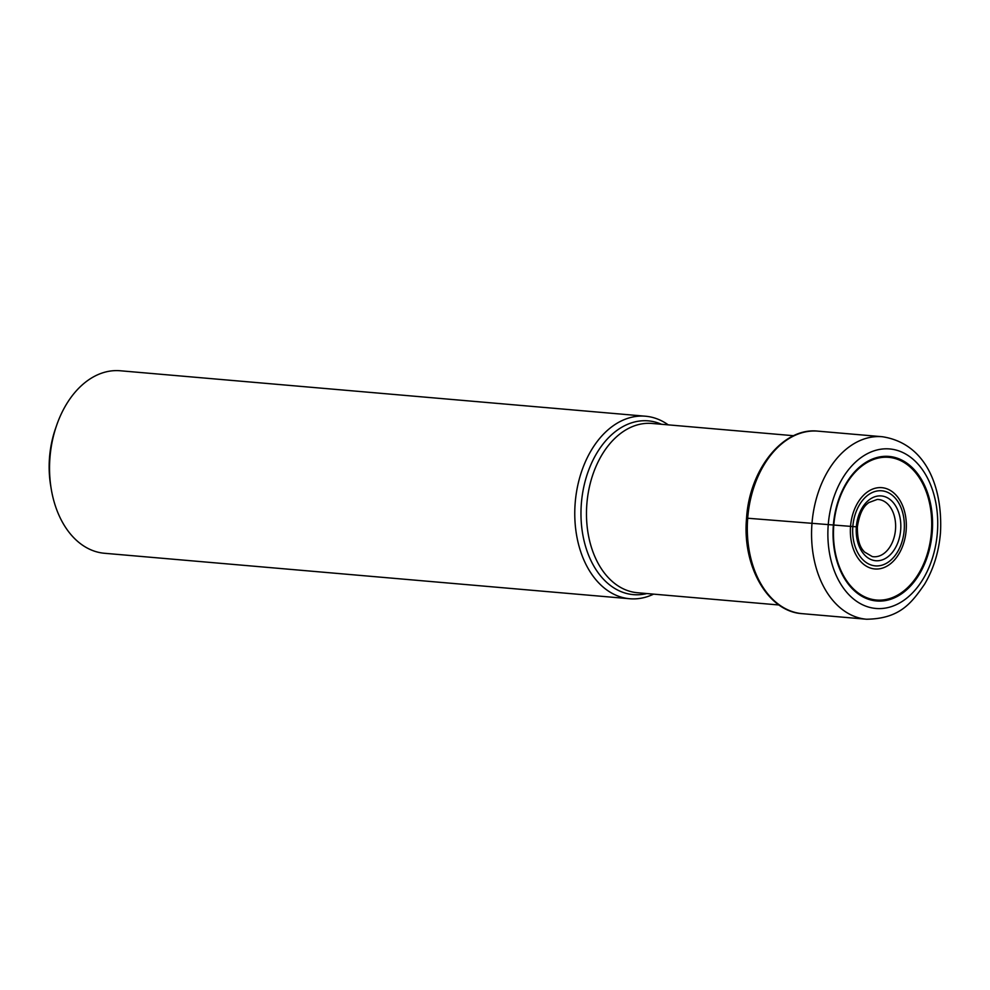 <?xml version="1.0" encoding="UTF-8"?>
<svg xmlns="http://www.w3.org/2000/svg" width="990" height="990" viewBox="0 0 990 990"><rect width="100%" height="100%" fill="white"/><g stroke="black" fill="none" stroke-linecap="round" stroke-linejoin="round"><path stroke-width="1.49" d="M932.258 531.964A72.542 49.562 -85.1 0 1 877.239 601.029A72.542 49.562 -85.1 0 1 833.345 525.442A72.542 49.562 -85.1 0 1 888.364 456.378A72.542 49.562 -85.1 0 1 932.258 531.964M629.714 598.74L104.495 553.274A91.6 62.58 -85.1 0 1 51.257 489.147A91.6 62.58 -85.1 0 1 49.933 457.9A91.6 62.58 -85.1 0 1 56.826 424.797A91.6 62.58 -85.1 0 1 120.297 370.767L645.505 416.221A91.6 62.58 94.9 0 0 575.153 503.365A91.6 62.58 94.9 0 0 629.714 598.74A91.6 62.58 94.9 0 0 653.598 594.136M51.257 489.147L50.688 485.694A81.984 56.009 -85.1 0 1 49.5 457.726A81.984 56.009 -85.1 0 1 55.675 428.101L56.826 424.797M668.25 424.858A91.6 62.58 94.9 0 0 645.505 416.221M856.338 526.816L747.524 518.228M833.766 525.467A71.602 48.931 94.9 0 0 877.091 600.076A71.602 48.931 94.9 0 0 931.417 531.902A71.602 48.931 94.9 0 0 888.08 457.293A71.602 48.931 94.9 0 0 833.766 525.467M850.534 526.482A40.8 27.881 -85.1 0 1 881.484 487.637A40.8 27.881 -85.1 0 1 906.172 530.157A40.8 27.881 -85.1 0 1 875.222 568.99A40.8 27.881 -85.1 0 1 850.534 526.482M852.823 526.63A37.67 25.74 94.9 0 0 875.618 565.896A37.67 25.74 94.9 0 0 904.204 530.021A37.67 25.74 94.9 0 0 881.409 490.768A37.67 25.74 94.9 0 0 852.823 526.63M856.35 526.866A32.509 22.213 -85.1 0 1 881.013 495.916A32.509 22.213 -85.1 0 1 900.69 529.798A32.509 22.213 -85.1 0 1 876.014 560.748A32.509 22.213 -85.1 0 1 856.35 526.866M877.227 499.443A28.735 19.627 -85.1 0 1 895.517 529.403A28.735 19.627 94.9 0 1 872.277 556.578L864.443 551.975C862.587 549.648 857.291 545.304 857.365 526.915C860.335 507.858 866.609 504.541 868.713 502.611L877.227 499.443M802.246 613.664A91.6 62.58 -85.1 0 1 747.685 518.29A91.6 62.58 -85.1 0 1 818.037 431.157C783.276 427.024 749.467 469.198 746.559 518.178C742.054 566.132 767.943 611.758 802.246 613.664L866.51 619.233C899.861 618.75 911.505 603.021 924.536 584.273C933.62 568.953 938.941 551.69 940.5 532.459C942.777 487.761 926.318 443.483 882.3 436.726A91.6 62.58 94.9 0 0 811.949 523.859A91.6 62.58 94.9 0 0 866.51 619.233M828.209 525.096A80.054 54.698 94.9 0 0 876.657 608.516A80.054 54.698 94.9 0 0 937.394 532.311A80.054 54.698 94.9 0 0 888.946 448.891A80.054 54.698 94.9 0 0 828.209 525.096M661.543 424.289A87.207 59.586 94.9 0 0 581.34 503.836A87.207 59.586 94.9 0 0 581.328 503.984A87.207 59.586 94.9 0 0 646.891 593.554M779.006 604.989L637.436 592.738A84.954 58.051 -85.1 0 1 586.822 504.417A84.954 58.051 -85.1 0 1 586.835 504.281A84.954 58.051 -85.1 0 1 652.088 423.46L793.658 435.724M818.037 431.157L882.3 436.726"/></g></svg>
